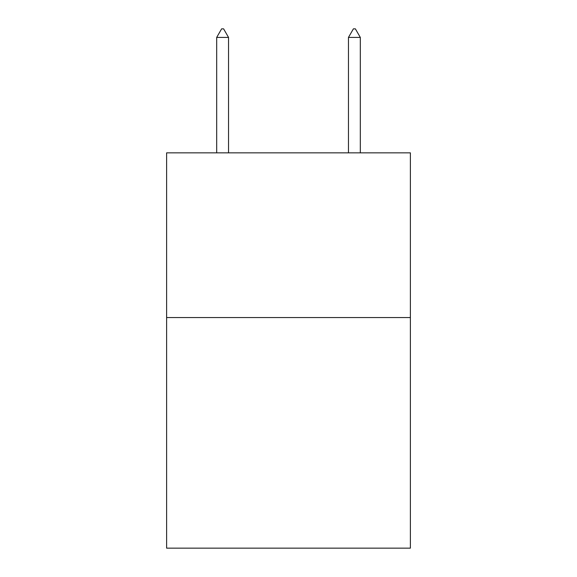 <?xml version="1.0" encoding="UTF-8"?>
<svg xmlns="http://www.w3.org/2000/svg" width="577" height="577" viewBox="0 0 577 577"><rect width="100%" height="100%" fill="white"/><g stroke="black" fill="none" stroke-linecap="round" stroke-linejoin="round"><path stroke-width="0.87" d="M410.384 317.552L410.384 548.15L166.616 548.15L166.616 152.847L410.384 152.847L410.384 317.552L166.616 317.552M228.542 37.418L223.602 28.85L221.626 28.85L216.685 37.418L228.542 37.418L228.542 152.847M216.685 37.418L216.685 152.847M353.398 28.85L355.374 28.85L360.315 37.418L348.458 37.418L353.398 28.85M360.315 152.847L360.315 37.418M348.458 152.847L348.458 37.418"/></g></svg>
